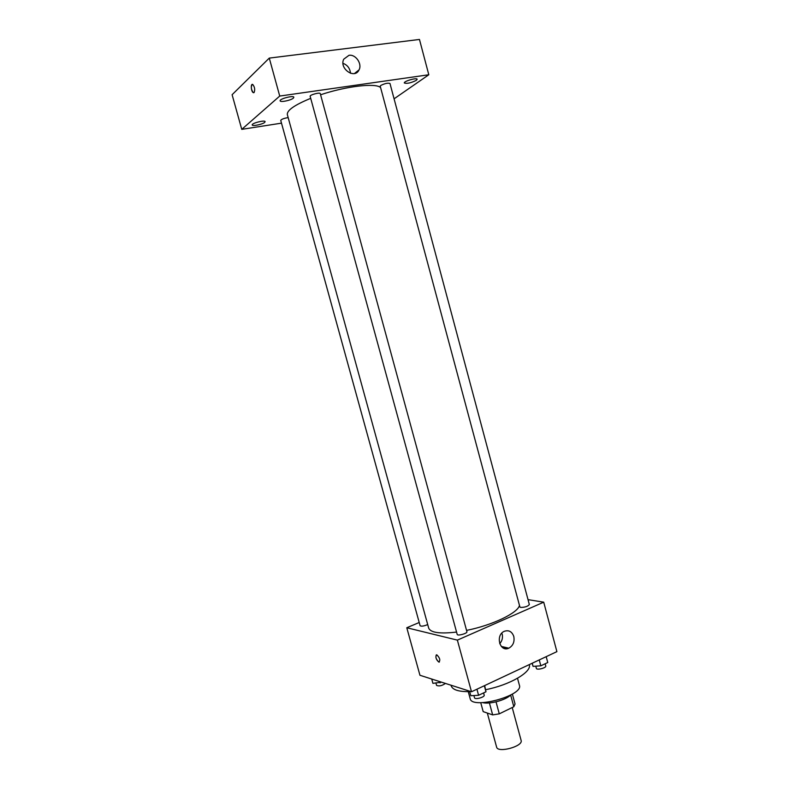 <?xml version="1.0" encoding="UTF-8"?>
<svg xmlns="http://www.w3.org/2000/svg" width="789" height="789" viewBox="0 0 789 789"><rect width="100%" height="100%" fill="white"/><g stroke="black" fill="none" stroke-linecap="round" stroke-linejoin="round"><path stroke-width="1.18" d="M487.326 713.059L496.606 747.094C497.612 753.357 523.432 746.345 521.125 740.427L512.219 707.526M510.651 695.04L513.817 706.747L499.279 713.848L492.661 714.893L483.184 711.629L480.738 702.664M513.817 706.747L515.049 703.985L512.367 694.064M510.582 695.079C505.759 700.099 489.456 704.538 482.75 702.644M496.025 701.845L499.279 713.848M489.407 702.94L492.661 714.893M517.515 678.274L519.418 685.306C523.738 695.582 471.654 709.735 470.185 698.679L468.262 691.657M529.281 664.614C532.131 671.863 509.783 685.049 485.679 689.675M469.702 691.628C458.744 691.795 452.58 689.862 451.2 685.819L451.032 685.217M508.008 648.006L503.836 648.272M528.028 599.64L543.72 602.175L556.896 651.635L471.497 691.766L419.945 675.266L406.789 627.748L419.225 622.501M310.708 98.339C294.593 104.947 286.801 110.371 287.344 114.612L428.674 628.074C430.547 632.679 439.848 634.011 456.565 632.068M466.555 630.381C492.287 625.332 518.245 612.797 519.458 605.36M543.72 602.175L457.373 640.126L406.789 627.748M457.206 634.415C457.442 636.22 467.64 633.399 466.92 631.733L320.265 93.615C320.117 92.047 309.495 94.897 310.156 96.327L457.206 634.415M288.172 117.6C283.971 118.271 281.495 119.208 280.736 120.411L420.103 625.716C421.385 626.535 423.91 626.15 427.707 624.572M520.72 607.441L519.892 606.968L380.229 86.228L380.762 85.478C384.795 83.456 387.863 82.786 389.973 83.466L529.34 604.532C527.969 606.356 525.099 607.333 520.72 607.441M457.373 640.126L471.497 691.766M513.797 636.486C514.744 641.851 513.077 645.757 508.787 648.193C499.782 652.542 495.117 635.086 504.299 631.308C508.806 629.809 511.982 631.535 513.797 636.486M439.374 662.05L438.852 662.079C435.794 659.002 435.124 656.596 436.83 654.85C439.877 657.898 440.548 660.304 438.852 662.079L438.832 662.07C436.169 659.732 435.331 657.336 436.317 654.87M502.159 633.932C502.997 637.67 502.179 640.924 499.713 643.696M320.581 94.779C346.401 86.09 375.978 82.766 380.594 87.599M394.076 98.822L428.802 74.758L279.73 96.061L241.759 129.357L281.495 123.153M264.7 122.384L265.114 121.664C264.946 119.79 251.385 123.242 252.214 124.958C252.312 126.487 262.609 124.356 264.7 122.384M416.355 80.32L417.164 79.275C417.006 77.371 403.514 81.267 404.323 82.983C406.996 83.851 411.01 82.963 416.355 80.32M293.35 98.142L293.853 97.254C293.646 95.124 279.227 98.891 280.144 100.844C280.273 102.56 290.983 100.361 293.35 98.142M428.802 74.758L419.462 39.45L269.276 58.1L232.104 94.71L241.759 129.357M269.276 58.1L279.73 96.061M254.097 92.53L253.259 92.629C251.05 91.662 250.517 83.121 252.756 84.482C254.739 86.987 255.192 89.67 254.097 92.53M348.994 55.309C355.691 54.116 362.388 63.87 359.044 69.876C354.813 79.61 338.895 68.584 343.757 59.175L348.994 55.309M342.998 63.317C347.485 65.033 349.981 68.357 350.503 73.288M253.723 92.727L253.259 92.629C251.07 89.502 250.744 86.751 252.302 84.393M546.185 656.665L547.753 662.533L540.83 665.817L533.058 666.36L532.151 663.263M532.22 663.233L533.058 666.36M539.252 659.92L540.83 665.817M535.77 666.172L536.362 668.382C536.648 670.413 546.54 667.889 545.771 665.985L545.179 663.756M484.673 685.572L485.985 691.785L478.588 695.287L470.816 695.72L469.563 691.144M484.338 685.73L485.985 691.785M476.931 689.211L478.588 695.287M473.913 695.543L474.524 697.792C474.86 699.961 485.008 697.151 484.19 695.109L483.598 692.91M441.574 682.189L432.914 683.343L431.731 679.033M439.71 681.588L440.065 682.879M435.952 683.146L436.564 685.385C439 686.469 441.958 685.819 445.44 683.422M501.281 646.408L508.787 648.193M354.478 73.505L359.044 69.876"/></g></svg>
